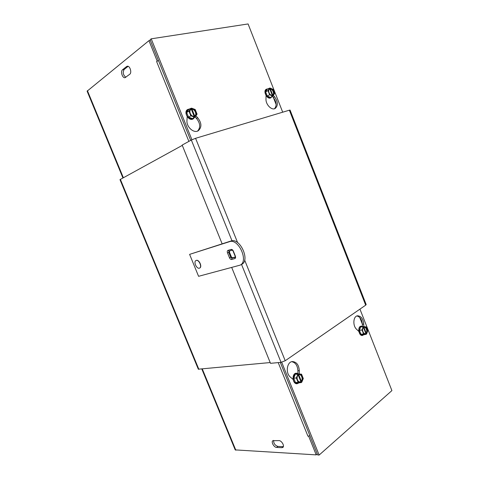 <?xml version="1.0" encoding="UTF-8"?>
<svg xmlns="http://www.w3.org/2000/svg" width="479" height="479" viewBox="0 0 479 479"><rect width="100%" height="100%" fill="white"/><g stroke="black" fill="none" stroke-linecap="round" stroke-linejoin="round"><path stroke-width="0.72" d="M270.198 362.555L198.312 369.189L119.972 179.625L182.289 145.388M244.649 260.085L285.215 360.741L281.047 362.34L270.509 363.327L231.722 267.498M222.208 244.003L182.164 145.071L191.337 140.036L195.57 138.305L237.602 242.59M289.37 110.194L290.064 110.074L366.178 304.566L365.687 305.159L289.37 110.194L195.57 138.305M285.215 360.741L365.687 305.159M126.6 66.539L127.294 66.228C129.935 65.593 132.096 72.718 129.743 74.257L125.025 77.694C122.444 78.346 120.247 71.341 122.546 69.76L126.6 66.539L127.995 66.282M128.115 66.324L124.157 69.461C122.552 72.389 123.109 74.999 125.815 77.287M156.621 61.51L158.453 60.51M188.876 141.389L156.609 61.522L157.352 61.043M150.352 40.44L148.945 40.661L157.19 61.072M122.923 177.919L87.112 91.178L148.945 40.661M273.599 440.399C273.575 443.404 275.006 445.41 277.88 446.416L283.358 446.668M278.994 440.596C281.58 440.512 284.777 445.979 282.939 447.356L281.88 447.691L276.634 447.434C274.066 447.47 270.946 442.045 272.773 440.716L278.994 440.596M358.777 331.402L358.717 330.33M309.931 435.776L307.925 436.165L278.221 362.603M308.781 436.094L307.931 436.171M308.662 436.189L316.212 454.876L235.207 449.889L201.833 369.046M317.266 453.948L316.212 454.876M195.869 115.87L197.671 117.696C201.785 123.049 201.958 127.42 198.192 130.797C193.821 133.629 186.343 126.929 186.954 120.612L187.181 116.648M197.564 131.09C200.707 127.522 200.342 123.295 196.456 118.409L195.067 116.996M273.353 95.465L274.539 96.776C278.06 101.758 278.269 105.661 275.162 108.488C271.671 110.643 265.677 104.572 265.989 99.105L266.061 95.602M274.503 108.751C276.976 105.667 276.569 101.907 273.287 97.459L272.282 96.345M191.923 139.736L151.208 38.823L248.086 23.95L282.7 112.194M190.696 140.389L150.071 39.745L151.208 38.823M358.837 331.456L356.562 329.265C352.496 325.69 353.221 316.11 357.532 315.793C361.07 315.996 363.148 318.763 363.747 324.073L363.806 326.558M362.393 326.301L362.346 324.271C361.89 319.499 360.058 316.733 356.849 315.972M293.064 379.404L290.358 377.075C285.298 373.153 286.897 361.693 292.441 361.573C296.543 361.902 298.836 364.914 299.309 370.614L299.297 373.979M297.884 373.422L297.896 370.722C297.537 365.513 295.489 362.507 291.753 361.699M359.945 309.123L391.906 390.601L319.146 455.05L281.694 362.232M280.317 362.405L317.673 454.966L319.146 455.05M232.267 250.122L229.651 250.906L229.423 252.08L231.405 256.989L232.435 257.786L235.285 256.978M198.581 276.311L189.606 254.367L229.459 241.697C238.464 238.063 249.02 261.39 240.081 265.15L198.581 276.311M241.464 264.462L241.584 264.408C250.529 260.636 239.997 237.356 230.986 240.997L189.606 254.367M196.097 260.48L196.366 260.366C199.114 259.313 202.485 266.923 199.749 268.006L199.653 268.048M196.198 260.444C198.947 259.39 202.324 267.001 199.587 268.084C196.887 269.617 193.127 261.666 196.001 260.522L196.198 260.444M191.001 108.488L191.558 108.146L195.109 116.972L193.708 117.984L193.3 117.84L194.48 117.139L190.929 108.308L190.157 108.781M194.48 117.139L190.816 115.804L188.936 111.14L190.929 108.308M188.558 117.151L186.69 112.505L188.906 109.374C187.558 109.781 186.822 110.829 186.69 112.505L188.558 117.151C189.888 118.439 191.241 118.93 192.624 118.618L188.558 117.151L190.816 115.804M194.169 117.529L192.624 118.618L193.708 117.984M191.558 108.146L195.21 109.511L197.067 114.134L195.109 116.972M188.906 109.374L189.977 108.715M191.792 108.721C195.366 108.098 198.222 115.205 194.875 116.403M194.252 116.571C190.666 117.247 187.768 110.044 191.163 108.883M191.786 109.326C194.893 108.841 197.342 114.948 194.486 116.032M193.857 116.199C190.75 116.726 188.265 110.547 191.163 109.487M194.63 117.253L193.318 118.81L190.373 118.972C187.714 117.708 186.313 115.547 186.169 112.493L187.762 109.44L189.51 109.002M186.69 112.505L188.936 111.14M187.66 109.505L187.558 109.565C183.086 111.984 188.888 121.738 193.109 118.93L193.211 118.864M269.533 88.262L269.988 88.004L273.084 95.902L271.701 96.842L271.371 96.704L272.587 96.04L269.485 88.136L268.623 88.621M272.587 96.04L269.605 94.77L267.965 90.597L269.485 88.136M267.276 96.051L265.641 91.896L267.336 89.172C266.264 89.507 265.701 90.411 265.641 91.896L267.276 96.051C268.378 97.225 269.485 97.692 270.587 97.453L267.276 96.051L269.605 94.77M271.395 97.009L271.701 96.842M269.988 88.004L272.964 89.298L274.587 93.435L273.084 95.902M267.336 89.172L268.444 88.549M270.186 88.519C273.048 88.046 275.545 94.411 272.886 95.393M272.389 95.525C269.527 96.04 266.995 89.597 269.689 88.645M270.156 89.064C272.641 88.711 274.784 94.177 272.515 95.07M272.012 95.201C269.527 95.596 267.36 90.07 269.659 89.196M272.06 96.465L270.994 97.71L268.743 97.716C266.563 96.536 265.378 94.591 265.18 91.884L266.504 89.142L267.857 88.878M265.641 91.896L267.965 90.597M266.396 89.208L266.288 89.262C262.618 91.058 267.324 99.997 270.779 97.83L270.886 97.764M300.231 382.661L301.249 382.607L298.124 374.823L297.902 374.285L296.525 374.38L296.693 373.973L298.423 373.907L301.77 382.218L301.111 382.26M297.178 374.333L297.04 374.003M301.249 382.607L298.118 382.368L296.345 377.973L297.902 374.285M298.273 373.913L295.435 374.063C294.322 374.943 293.741 376.302 293.705 378.147L295.465 382.523C296.633 383.475 297.794 383.565 298.944 382.787L295.465 382.523L298.118 382.368M298.944 382.787L300.207 382.709M298.423 373.907L301.542 374.177L303.297 378.536L301.77 382.218M295.465 382.523L293.705 378.147L295.435 374.063L296.693 373.973M298.639 374.446C301.62 372.608 304.309 379.308 301.554 381.679M301.034 382.068C298.052 383.96 295.321 377.177 298.124 374.823M298.597 374.919C301.183 373.386 303.494 379.14 301.135 381.236M300.62 381.619C298.034 383.2 295.687 377.38 298.076 375.296M299.321 382.763L296.998 383.727C294.711 383.236 293.441 381.368 293.202 378.135C293.37 375.225 294.477 373.566 296.519 373.177L298.692 373.925M293.705 378.147L296.345 377.973M296.405 373.189L296.273 373.195C291.501 373.279 292.346 384.278 297.106 383.739L297.225 383.733M365.1 334.462L366.16 334.33L363.22 326.84L361.849 327.019L361.98 326.672L363.633 326.534L366.573 334.019L366.064 334.085M366.16 334.33L363.585 333.947L362.028 329.989L363.22 326.84M362.687 326.66L360.729 326.84L359.406 330.33L360.956 334.27C361.938 335.174 362.89 335.318 363.812 334.695L360.956 334.27L363.585 333.947M363.812 334.695L365.07 334.54M363.633 326.534L366.201 326.941L367.74 330.869L366.573 334.019M360.956 334.27L359.406 330.33L360.729 326.84L361.98 326.672M363.824 327.019C366.225 325.57 368.591 331.606 366.387 333.534M365.968 333.845C363.573 335.342 361.172 329.235 363.405 327.325M363.759 327.462C365.842 326.259 367.878 331.444 365.992 333.15M365.579 333.462C363.495 334.701 361.435 329.462 363.339 327.768M364.148 334.653L362.208 335.438C360.316 334.881 359.238 333.174 358.963 330.318C359.005 327.935 359.795 326.546 361.322 326.163L362.986 326.624M359.406 330.33L362.028 329.989M361.202 326.187L361.076 326.199C357.202 326.486 358.687 336.186 362.507 335.48L362.627 335.456M120.355 179.332L198.863 369.327M281.047 362.34L241.536 264.426M231.992 240.781L191.337 140.036M122.546 69.76L124.157 69.461M276.138 104.524L273.419 97.608M87.418 90.669L123.343 177.691M283.125 446.668L281.88 447.691M277.88 446.416L276.634 447.434M362.34 324.073L359.753 317.487M202.312 368.998L235.836 450.206M196.456 118.409L197.671 117.696M273.287 97.459L274.539 96.776M362.346 324.271L363.747 324.073M297.896 370.722L299.309 370.614M234.848 258.582L231.668 259.48L231.902 258.205L235.255 257.211L235.357 256.091C235.788 257.391 235.62 258.223 234.848 258.582L235.255 257.163M231.668 259.48C230.8 259.582 230.076 259.013 229.489 257.774L230.734 257.295L231.902 258.205L232.435 257.786M229.489 257.774L227.501 252.864L228.746 252.385L230.734 257.295L231.405 256.989M227.501 252.864C227.07 251.577 227.232 250.751 227.986 250.379L229.01 251.05L228.746 252.385L229.423 252.08M227.986 250.379L231.147 249.421L232.171 250.104L229.651 250.906M231.147 249.421C232.016 249.302 232.752 249.87 233.351 251.128L232.207 250.092M233.351 251.128L235.357 256.091M230.986 240.997L229.459 241.697M235.123 256.121L233.117 251.17M241.584 264.408L240.081 265.15"/></g></svg>
